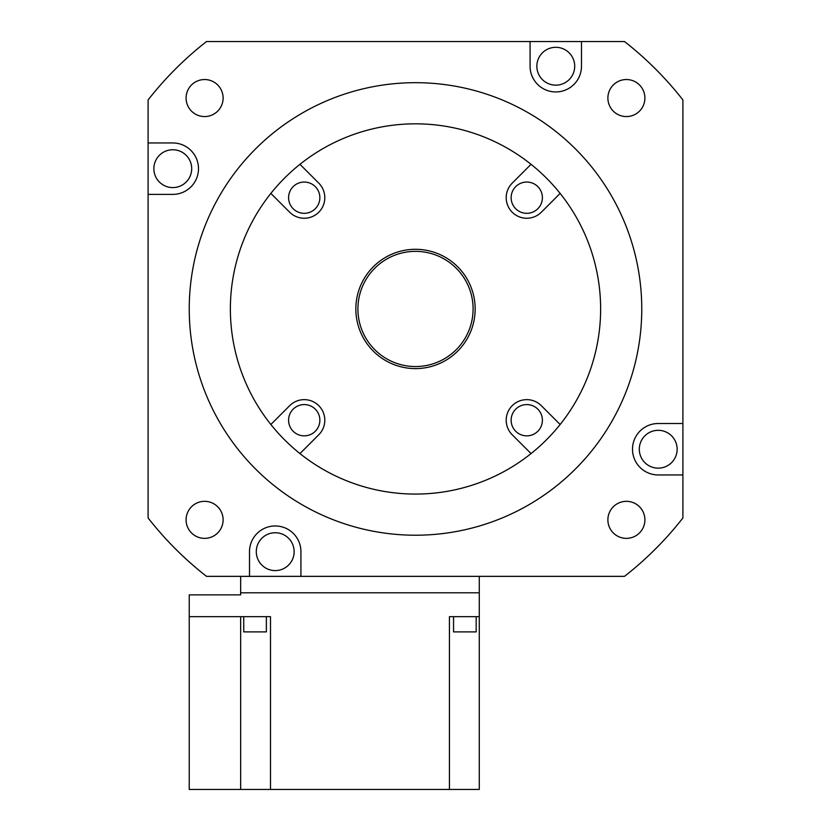<?xml version="1.0" encoding="UTF-8"?>
<svg xmlns="http://www.w3.org/2000/svg" width="831" height="831" viewBox="0 0 831 831"><rect width="100%" height="100%" fill="white"/><g stroke="black" fill="none" stroke-linecap="round" stroke-linejoin="round"><path stroke-width="1.25" d="M641.761 308.955A226.261 226.261 0 0 1 415.5 535.216A226.261 226.261 0 0 1 189.239 308.955A226.261 226.261 0 0 1 415.5 82.684A226.261 226.261 0 0 1 641.761 308.955M600.626 308.955A185.126 185.126 0 0 0 415.5 123.829A185.126 185.126 0 0 0 230.374 308.955A185.126 185.126 0 0 0 415.5 494.071A185.126 185.126 0 0 0 600.626 308.955M682.905 474.948L658.214 474.948A25.709 25.709 0 0 1 632.505 449.239A25.709 25.709 0 0 1 658.214 423.519L682.905 423.519L682.905 517.962A339.391 339.391 0 0 1 624.507 576.35L300.926 576.35L300.926 551.67A25.709 25.709 0 0 0 275.217 525.961A25.709 25.709 0 0 0 249.508 551.67L249.508 576.35L206.493 576.35A339.391 339.391 0 0 1 148.095 517.962L148.095 142.953L172.786 142.953A25.709 25.709 0 0 1 198.495 168.672A25.709 25.709 0 0 1 172.786 194.381L148.095 194.381M682.905 423.519L682.905 99.938A339.391 339.391 0 0 0 624.507 41.55L581.492 41.55L581.492 66.231A25.709 25.709 0 0 1 555.783 91.94A25.709 25.709 0 0 1 530.074 66.231L530.074 41.55L206.493 41.55A339.391 339.391 0 0 0 148.095 99.938L148.095 142.953M186.092 519.853A18.511 18.511 0 0 0 204.603 538.363A18.511 18.511 0 0 0 223.113 519.853A18.511 18.511 0 0 0 204.603 501.332A18.511 18.511 0 0 0 186.092 519.853M626.397 538.363A18.511 18.511 0 0 0 644.908 519.853A18.511 18.511 0 0 0 626.397 501.332A18.511 18.511 0 0 0 607.887 519.853A18.511 18.511 0 0 0 626.397 538.363M644.908 98.058A18.511 18.511 0 0 0 626.397 79.537A18.511 18.511 0 0 0 607.887 98.058A18.511 18.511 0 0 0 626.397 116.569A18.511 18.511 0 0 0 644.908 98.058M204.603 79.537A18.511 18.511 0 0 0 186.092 98.058A18.511 18.511 0 0 0 204.603 116.569A18.511 18.511 0 0 0 223.113 98.058A18.511 18.511 0 0 0 204.603 79.537M300.926 576.35L249.508 576.35M240.658 789.45L240.658 616.664L189.239 616.664L270.49 616.664L270.49 789.45L189.239 789.45L189.239 594.861L240.658 594.861L240.658 576.35M270.49 789.45L449.436 789.45L449.436 616.664L479.269 616.664L479.269 592.804L240.658 592.804M479.269 616.664L479.269 789.45L449.436 789.45M479.269 576.35L479.269 592.804M243.743 616.664L243.743 631.892L266.377 631.892L266.377 616.664M453.549 616.664L453.549 631.892L476.184 631.892L476.184 616.664M530.074 41.55L581.492 41.55M555.783 47.305A18.926 18.926 0 0 1 574.709 66.231A18.926 18.926 0 0 1 555.783 85.157A18.926 18.926 0 0 1 536.857 66.231A18.926 18.926 0 0 1 555.783 47.305M153.86 168.672A18.926 18.926 0 0 1 172.786 149.746A18.926 18.926 0 0 1 191.701 168.672A18.926 18.926 0 0 1 172.786 187.588A18.926 18.926 0 0 1 153.86 168.672M677.14 449.239A18.926 18.926 0 0 1 658.214 468.154A18.926 18.926 0 0 1 639.299 449.239A18.926 18.926 0 0 1 658.214 430.313A18.926 18.926 0 0 1 677.14 449.239M275.217 570.596A18.926 18.926 0 0 1 256.291 551.67A18.926 18.926 0 0 1 275.217 532.744A18.926 18.926 0 0 1 294.143 551.67A18.926 18.926 0 0 1 275.217 570.596M531.051 164.309L512.218 183.142A20.567 20.567 0 0 0 512.218 212.227A20.567 20.567 0 0 0 541.313 212.227L560.136 193.405M560.136 424.496L541.313 405.673A20.567 20.567 0 0 0 512.218 405.673A20.567 20.567 0 0 0 512.218 434.758L531.051 453.591M299.949 453.591L318.782 434.758A20.567 20.567 0 0 0 318.782 405.673A20.567 20.567 0 0 0 289.687 405.673L270.864 424.496M270.864 193.405L289.687 212.227A20.567 20.567 0 0 0 318.782 212.227A20.567 20.567 0 0 0 318.782 183.142L299.949 164.309M526.771 182.051A15.633 15.633 0 0 1 542.404 197.685A15.633 15.633 0 0 1 526.771 213.318A15.633 15.633 0 0 1 511.138 197.685A15.633 15.633 0 0 1 526.771 182.051M542.404 420.216A15.633 15.633 0 0 1 526.771 435.849A15.633 15.633 0 0 1 511.138 420.216A15.633 15.633 0 0 1 526.771 404.583A15.633 15.633 0 0 1 542.404 420.216M304.229 435.849A15.633 15.633 0 0 1 288.596 420.216A15.633 15.633 0 0 1 304.229 404.583A15.633 15.633 0 0 1 319.862 420.216A15.633 15.633 0 0 1 304.229 435.849M288.596 197.685A15.633 15.633 0 0 1 304.229 182.051A15.633 15.633 0 0 1 319.862 197.685A15.633 15.633 0 0 1 304.229 213.318A15.633 15.633 0 0 1 288.596 197.685M475.155 308.955A59.655 59.655 0 0 1 415.5 368.6A59.655 59.655 0 0 1 355.845 308.955A59.655 59.655 0 0 1 415.5 249.3A59.655 59.655 0 0 1 475.155 308.955M473.099 308.955A57.599 57.599 0 0 1 415.5 366.544A57.599 57.599 0 0 1 357.901 308.955A57.599 57.599 0 0 1 415.5 251.357A57.599 57.599 0 0 1 473.099 308.955"/></g></svg>
